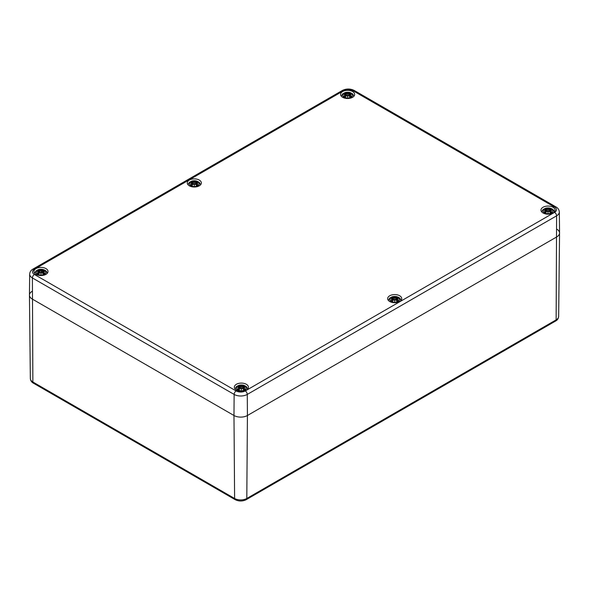 <?xml version="1.0" encoding="UTF-8"?>
<svg xmlns="http://www.w3.org/2000/svg" width="589" height="589" viewBox="0 0 589 589"><rect width="100%" height="100%" fill="white"/><g stroke="black" fill="none" stroke-linecap="round" stroke-linejoin="round"><path stroke-width="0.88" d="M556.745 319.488L556.134 319.886A2.57 1.458 59.2 0 1 555.641 321.02L556.244 320.622C557.547 319.901 558.35 318.487 558.659 316.396A8.621 4.977 180 0 1 556.745 319.488A2.57 1.634 54.4 0 1 556.244 320.622A2.57 1.634 54.4 0 1 556.237 320.63A2.57 1.634 54.4 0 1 556.207 320.652M552.534 322.809A2.57 1.48 -120 0 0 553.056 321.653L249.869 496.704A2.57 1.48 60 0 1 249.346 497.852L552.526 322.816A2.57 1.48 -120 0 0 552.534 322.809L555.641 321.02A2.57 1.458 59.2 0 1 555.589 321.049M249.869 496.704L246.798 498.478A2.57 1.509 60.8 0 1 246.239 499.649L249.346 497.852A2.57 1.48 60 0 1 249.338 497.86A2.57 1.48 60 0 1 249.302 497.882M235.136 499.634A2.57 1.48 -60 0 1 234.606 498.478L32.866 382.003A2.57 1.48 120 0 0 33.396 383.159L235.136 499.634C238.516 501.327 241.998 501.445 245.591 499.98A2.57 1.318 -115 0 0 245.598 499.98L246.239 499.649A2.57 1.509 60.8 0 1 246.18 499.678M245.598 499.98A2.57 1.318 -115 0 0 246.121 498.824A8.621 4.977 180 0 1 234.606 498.478L233.98 415.503L32.233 299.028A9.512 5.492 180 0 1 29.45 295.177A9.512 5.492 180 0 1 32.233 291.26M556.767 229.143A9.512 5.492 180 0 1 559.55 233.06A9.512 5.492 180 0 1 556.767 236.903L247.424 415.503L246.798 498.478L246.121 498.824M553.056 321.653L556.134 319.886L556.605 215.832L247.27 394.424A2.857 1.649 -120 0 0 245.252 390.949A6.435 3.711 180 0 1 236.152 390.949A2.857 1.649 120 0 0 234.135 394.424A9.284 5.36 0 0 0 247.27 394.424L247.424 415.503A9.512 5.492 180 0 1 233.98 415.503A9.512 5.492 0 0 0 247.424 415.503L556.767 236.903A9.512 5.492 0 0 0 559.55 232.994L559.329 212.003C559.071 209.662 557.967 207.976 556.016 206.96A2.857 1.649 -60 0 0 554.588 207.1A6.435 3.711 180 0 1 554.588 212.357A2.857 1.649 60 0 1 556.605 215.832A9.284 5.36 0 0 0 559.329 212.003M543.043 212.99A7.039 4.064 180 0 1 540.982 210.118A7.039 4.064 180 0 1 548.02 206.054A7.039 4.064 180 0 1 555.059 210.118A7.039 4.064 180 0 1 550.715 213.873A7.039 4.064 180 0 1 543.043 212.99M389.719 301.509A7.039 4.064 180 0 1 387.658 298.638A7.039 4.064 180 0 1 394.696 294.574A7.039 4.064 180 0 1 401.735 298.638A7.039 4.064 180 0 1 397.391 302.393A7.039 4.064 180 0 1 389.719 301.509M236.395 390.028A7.039 4.064 180 0 1 234.334 387.157A7.039 4.064 180 0 1 241.372 383.093A7.039 4.064 180 0 1 248.411 387.157A7.039 4.064 180 0 1 244.067 390.912A7.039 4.064 180 0 1 236.395 390.028M36.003 274.334A7.039 4.064 180 0 1 33.941 271.463A7.039 4.064 180 0 1 40.98 267.399A7.039 4.064 180 0 1 48.018 271.463A7.039 4.064 180 0 1 43.667 275.218A7.039 4.064 180 0 1 36.003 274.334M189.327 185.815A7.039 4.064 180 0 1 187.265 182.943A7.039 4.064 180 0 1 194.304 178.879A7.039 4.064 180 0 1 201.342 182.943A7.039 4.064 180 0 1 196.991 186.691A7.039 4.064 180 0 1 189.327 185.815M342.651 97.295A7.039 4.064 180 0 1 340.589 94.417A7.039 4.064 180 0 1 347.628 90.353A7.039 4.064 180 0 1 354.666 94.417A7.039 4.064 180 0 1 350.315 98.172A7.039 4.064 180 0 1 342.651 97.295M29.671 274.128L29.45 295.111A9.512 5.492 0 0 0 32.233 299.028L233.98 415.503L234.135 394.424L32.395 277.949A2.857 1.649 120 0 1 34.412 274.474A6.435 3.711 180 0 1 34.412 269.225A2.857 1.649 -120 0 0 32.984 269.085C31.018 270.123 29.914 271.801 29.671 274.128A9.284 5.36 0 0 0 32.395 277.949L32.866 382.003A8.621 4.977 180 0 1 30.341 378.513L29.45 295.177M349.572 94.984L349.505 95.094A12.244 8.761 55.2 0 1 351.029 96.154L351.302 96.198A12.34 8.828 -124.8 0 0 349.572 94.984L349.424 96.39M349.461 94.534L349.461 94.534A12.244 8.585 -6.9 0 1 351.574 94.792L350.882 94.689L351.574 94.792A12.244 11.036 -168.6 0 0 349.461 94.218L349.535 93.842L349.461 94.218M349.402 94.557L349.505 95.094L349.402 94.557M349.505 93.887L349.122 96.036M351.029 93.636L351.302 93.592A12.34 7.583 -46.7 0 0 349.572 93.857M350.845 96.25L350.845 96.25A3.829 2.209 180 0 1 349.822 96.861M348.607 93.298L348.673 93.408A12.244 6.354 -72.3 0 1 349.807 92.929L349.881 92.775A12.34 6.405 107.7 0 0 348.607 93.298L347.804 93.423L348.673 93.408L348.872 95.771M347.9 93.32A12.244 2.084 -84.6 0 0 347.628 92.51L347.628 96.324L347.812 95.462L348.673 95.573A12.244 5.117 -116.3 0 1 349.807 96.861L349.807 96.861M347.444 93.408L346.575 93.408L347.444 93.408A12.155 2.069 -95.4 0 1 347.628 92.812A12.155 2.069 95.4 0 1 347.812 93.408M345.684 93.835L345.368 92.775A12.34 6.405 -107.7 0 1 346.649 93.298M347.628 92.51A12.244 2.084 84.6 0 0 347.348 93.32M349.807 92.929L349.564 93.835M347.804 93.423L347.628 94.181L347.444 93.423M344.219 93.636L343.954 93.592A12.34 7.583 46.7 0 1 345.677 93.857L345.846 94.343L345.75 93.887M345.677 93.857L346.133 96.036M345.787 94.218A12.244 11.036 168.6 0 0 343.674 94.792L344.374 94.689L343.674 94.792A12.244 8.585 6.9 0 1 345.787 94.534M345.677 94.984A12.34 8.828 124.8 0 0 343.954 96.198L344.219 96.154A12.244 8.761 -55.2 0 1 345.75 95.094L345.824 96.39M343.954 96.198A4.314 2.489 180 0 0 345.368 97.016L345.368 97.016A12.34 5.161 -63.7 0 1 346.649 95.543L346.575 95.573A12.244 5.117 116.3 0 0 345.448 96.861A3.829 2.209 180 0 1 344.41 96.25L344.41 96.25M346.649 95.543L347.444 95.477L346.575 95.573L345.404 96.898M347.628 97.075A12.244 0.368 79 0 1 347.348 95.44L347.628 97.075A12.244 0.368 -79 0 0 347.9 95.44L347.628 96.567L347.444 95.477L346.575 95.573L347.414 95.433M348.607 95.543A12.34 5.161 63.7 0 1 349.881 97.016A4.314 2.489 180 0 0 351.302 96.198M349.881 92.775A4.314 2.489 180 0 1 351.302 93.592M344.094 97.163A4.992 2.886 180 0 1 346.332 92.34A4.992 2.886 180 0 1 352.45 95.867A4.992 2.886 180 0 1 344.094 97.163M196.247 183.51L196.181 183.621A12.244 8.761 55.2 0 1 197.705 184.674L197.978 184.725A12.34 8.828 -124.8 0 0 196.247 183.51L196.1 184.909M196.137 183.061L196.181 183.621L196.137 183.061A12.244 8.585 -6.9 0 1 198.25 183.312L197.558 183.208L198.25 183.312A12.244 11.036 -168.6 0 0 196.137 182.737L196.247 182.376L196.137 182.737M196.181 182.406L195.938 183.275M197.705 182.156L197.978 182.111A12.34 7.583 -46.7 0 0 196.247 182.376L196.557 181.294A12.34 6.405 107.7 0 0 195.283 181.817L195.349 181.927A12.244 6.354 -72.3 0 1 196.483 181.449M197.521 184.769L197.521 184.769A3.829 2.209 180 0 1 196.498 185.388M195.283 181.817L194.48 181.949L195.349 181.927L195.548 184.291M194.576 181.839A12.244 2.084 -84.6 0 0 194.304 181.029L194.304 184.843L194.48 183.996L195.349 184.099L194.576 183.959A12.244 0.368 -79 0 1 194.304 185.594L194.12 183.996L193.251 184.099A12.244 5.117 116.3 0 0 192.124 185.38A3.829 2.209 180 0 1 191.086 184.769L190.63 184.725A12.34 8.828 124.8 0 1 192.353 183.51L192.522 183.076L192.353 183.51M194.12 181.935L193.251 181.927L194.12 181.935A12.155 2.069 -95.4 0 1 194.304 181.331A12.155 2.069 95.4 0 1 194.488 181.935M190.895 182.156L190.63 182.111A12.34 7.583 46.7 0 1 192.353 182.376L192.043 181.294A12.34 6.405 -107.7 0 1 193.325 181.817M194.304 181.029A12.244 2.084 84.6 0 0 194.024 181.839M194.48 181.949L194.304 182.7L194.12 181.949M191.241 183.157A12.155 10.955 -11.4 0 1 192.522 182.855L192.426 182.406M192.522 182.855L192.669 183.275M192.463 182.737A12.244 11.036 168.6 0 0 190.35 183.312L191.05 183.208L190.35 183.312A12.244 8.585 6.9 0 1 192.463 183.061L192.463 183.061M192.522 183.076L192.426 183.621L192.522 183.076M190.63 184.725A4.314 2.489 180 0 0 192.043 185.542L192.043 185.542A12.34 5.161 -63.7 0 1 193.325 184.07L194.12 183.982L194.304 185.086L194.488 183.982L195.349 184.099A12.244 5.117 -116.3 0 1 196.483 185.38L196.483 185.38M193.325 184.07L194.024 183.959A12.244 0.368 79 0 0 194.304 185.594M195.283 184.07A12.34 5.161 63.7 0 1 196.557 185.542A4.314 2.489 180 0 0 197.978 184.725M196.557 181.294A4.314 2.489 180 0 1 197.978 182.111M192.5 184.909L192.426 183.621A12.244 8.761 -55.2 0 0 190.895 184.674L191.086 184.769M190.77 185.682A4.992 2.886 180 0 1 193.008 180.86A4.992 2.886 180 0 1 199.126 184.394A4.992 2.886 180 0 1 190.77 185.682M42.923 272.03L42.857 272.14A12.244 8.761 55.2 0 1 44.381 273.193L44.654 273.244A12.34 8.828 -124.8 0 0 42.923 272.03L42.776 273.436M42.813 271.581L42.857 272.14L42.813 271.581A12.244 8.585 -6.9 0 1 44.926 271.838L44.234 271.728L44.926 271.838A12.244 11.036 -168.6 0 0 42.813 271.264L42.857 270.918M44.536 271.75L42.813 271.264M44.381 270.682L44.654 270.638A12.34 7.583 -46.7 0 0 42.923 270.896M44.197 273.289L44.197 273.289A3.829 2.209 180 0 1 43.174 273.907L42.018 272.589L41.186 272.479M41.959 270.336L42.025 270.447A12.244 6.354 -72.3 0 1 43.159 269.968L43.233 269.821A12.34 6.405 107.7 0 0 41.959 270.336L41.156 270.469L42.025 270.447L42.224 272.81M41.252 270.358A12.244 2.084 -84.6 0 0 40.98 269.556L41.252 272.479A12.244 0.368 -79 0 1 40.98 274.113L40.796 272.516L39.927 272.619A12.244 5.117 116.3 0 0 38.8 273.907A3.829 2.209 180 0 1 37.762 273.289L37.306 273.244A12.34 8.828 124.8 0 1 39.029 272.03L39.198 271.595L39.029 272.03M40.796 270.454L39.927 270.447L40.796 270.454A12.155 2.069 -95.4 0 1 40.98 269.85A12.155 2.069 95.4 0 1 41.164 270.454L40.98 271.22L40.796 270.469M39.036 270.881L38.719 269.821A12.34 6.405 -107.7 0 1 40 270.336M40.98 269.556A12.244 2.084 84.6 0 0 40.7 270.358M43.159 269.968L42.916 270.881M37.571 270.682L37.306 270.638A12.34 7.583 46.7 0 1 39.029 270.896L39.095 270.918M39.029 270.896L39.485 273.082M39.139 271.264A12.244 11.036 168.6 0 0 37.026 271.838L37.725 271.728L37.026 271.838A12.244 8.585 6.9 0 1 39.139 271.581L39.139 271.581M39.198 271.595L39.102 272.14L39.198 271.595M37.306 273.244A4.314 2.489 180 0 0 38.719 274.062L38.719 274.062A12.34 5.161 -63.7 0 1 40 272.589L40.796 272.508L40.98 273.613L41.164 272.508L42.025 272.619A12.244 5.117 -116.3 0 1 43.159 273.907L43.159 273.907M40 272.589L40.7 272.479A12.244 0.368 79 0 0 40.98 274.113M41.959 272.589A12.34 5.161 63.7 0 1 43.233 274.062A4.314 2.489 180 0 0 44.654 273.244M43.233 269.821A4.314 2.489 180 0 1 44.654 270.638M39.176 273.436L39.102 272.14A12.244 8.761 -55.2 0 0 37.571 273.193L37.762 273.289M37.446 274.202A4.992 2.886 180 0 1 39.684 269.379A4.992 2.886 180 0 1 45.802 272.913A4.992 2.886 180 0 1 37.446 274.202M549.971 210.685L549.898 210.796A12.244 8.761 55.2 0 1 551.429 211.856L551.694 211.9A12.34 8.828 -124.8 0 0 549.971 210.685L549.824 212.092M549.515 211.738L549.898 209.581M549.861 210.236A12.244 8.585 -6.9 0 1 551.974 210.494L551.275 210.383L551.974 210.494A12.244 11.036 -168.6 0 0 549.861 209.92M551.429 209.338L551.694 209.294A12.34 7.583 -46.7 0 0 549.971 209.551L550.281 208.477A12.34 6.405 107.7 0 0 549 208.992L549.073 209.102A12.244 6.354 -72.3 0 1 550.2 208.624M551.238 211.944L551.238 211.944A3.829 2.209 180 0 1 550.214 212.563L550.2 212.563A12.244 5.117 -116.3 0 0 549.073 211.274L548.3 211.142A12.244 0.368 -79 0 1 548.02 212.776L548.204 211.164L548.02 212.268L547.836 211.164L546.975 211.274A12.244 5.117 116.3 0 0 545.841 212.563L545.841 212.563M549 208.992L548.204 209.124L549.073 209.102L549.272 211.466M548.3 209.014A12.244 2.084 -84.6 0 0 548.02 208.212L548.02 212.025L547.844 211.171L546.982 211.245L545.804 212.592M547.836 209.11L546.975 209.102L547.836 209.11A12.155 2.069 -95.4 0 1 548.02 208.506A12.155 2.069 95.4 0 1 548.204 209.11M544.619 209.338L544.346 209.294A12.34 7.583 46.7 0 1 546.077 209.551L545.767 208.477A12.34 6.405 -107.7 0 1 547.041 208.992M548.02 208.212A12.244 2.084 84.6 0 0 547.748 209.014M548.204 209.124L548.02 209.875L547.844 209.124M544.958 210.332A12.155 10.955 -11.4 0 1 546.246 210.03L546.143 209.581M546.246 210.03L546.526 211.738M546.187 209.92A12.244 11.036 168.6 0 0 544.074 210.494L544.766 210.383L544.074 210.494A12.244 8.585 6.9 0 1 546.187 210.236L546.143 210.796L546.187 210.236M546.246 210.251L546.143 210.796L546.246 210.251M546.224 212.092L546.143 210.796A12.244 8.761 -55.2 0 0 544.619 211.856L544.346 211.9A12.34 8.828 124.8 0 1 546.077 210.685M544.346 211.9A4.314 2.489 180 0 0 545.767 212.717A12.34 5.161 -63.7 0 1 547.041 211.245L547.814 211.134M547.041 211.245L547.748 211.142A12.244 0.368 79 0 0 548.02 212.776M549 211.245A12.34 5.161 63.7 0 1 550.281 212.717A4.314 2.489 180 0 0 551.694 211.9M550.281 208.477A4.314 2.489 180 0 1 551.694 209.294M544.494 212.857A4.992 2.886 180 0 1 546.732 208.035A4.992 2.886 180 0 1 552.843 211.569A4.992 2.886 180 0 1 544.494 212.857M396.647 299.205L396.574 299.315A12.244 8.761 55.2 0 1 398.105 300.375L398.37 300.419A12.34 8.828 -124.8 0 0 396.647 299.205L396.5 300.611M396.537 298.756L396.574 299.315L396.537 298.756A12.244 8.585 -6.9 0 1 398.65 299.013L397.95 298.91L398.65 299.013A12.244 11.036 -168.6 0 0 396.537 298.439L396.611 298.063L396.537 298.439M396.574 298.108L396.478 298.549A12.155 10.955 11.4 0 1 397.759 298.851M398.105 297.857L398.37 297.813A12.34 7.583 -46.7 0 0 396.647 298.078L396.957 296.996A12.34 6.405 107.7 0 0 395.675 297.519L395.749 297.629A12.244 6.354 -72.3 0 1 396.876 297.151M397.914 300.464L397.914 300.464A3.829 2.209 180 0 1 396.89 301.082L396.876 301.082A12.244 5.117 -116.3 0 0 395.749 299.794L394.976 299.661A12.244 0.368 -79 0 1 394.696 301.296L394.88 299.683L394.696 300.788L394.512 299.683L393.651 299.794A12.244 5.117 116.3 0 0 392.517 301.082L392.517 301.082M396.191 300.257L396.478 298.564M395.675 297.519L394.88 297.644L395.749 297.629L395.948 299.985M394.976 297.533A12.244 2.084 -84.6 0 0 394.696 296.731L394.696 300.545L394.52 299.698L393.658 299.764L392.48 301.119M394.512 297.629L393.651 297.629L394.512 297.629A12.155 2.069 -95.4 0 1 394.696 297.033A12.155 2.069 95.4 0 1 394.88 297.629L394.696 298.402L394.52 297.644M391.295 297.857L391.022 297.813A12.34 7.583 46.7 0 1 392.753 298.078L392.443 296.996A12.34 6.405 -107.7 0 1 393.717 297.519M394.696 296.731A12.244 2.084 84.6 0 0 394.424 297.533M391.633 298.851A12.155 10.955 -11.4 0 1 392.922 298.549L392.819 298.108M392.863 298.439A12.244 11.036 168.6 0 0 390.75 299.013L391.442 298.91L390.75 299.013A12.244 8.585 6.9 0 1 392.863 298.756L392.819 299.315L392.863 298.756M392.922 298.778L392.819 299.315L392.922 298.778M392.9 300.611L392.819 299.315A12.244 8.761 -55.2 0 0 391.295 300.375L391.022 300.419A12.34 8.828 124.8 0 1 392.753 299.205M392.922 298.564L393.202 300.257M391.022 300.419A4.314 2.489 180 0 0 392.443 301.237A12.34 5.161 -63.7 0 1 393.717 299.764L394.49 299.654M393.717 299.764L394.424 299.661A12.244 0.368 79 0 0 394.696 301.296M395.675 299.764A12.34 5.161 63.7 0 1 396.957 301.237A4.314 2.489 180 0 0 398.37 300.419M396.957 296.996A4.314 2.489 180 0 1 398.37 297.813M391.17 301.384A4.992 2.886 180 0 1 393.408 296.561A4.992 2.886 180 0 1 399.519 300.088A4.992 2.886 180 0 1 391.17 301.384M243.323 387.724L243.25 387.834A12.244 8.761 55.2 0 1 244.781 388.895L245.046 388.939A12.34 8.828 -124.8 0 0 243.323 387.724L243.176 389.13M242.867 388.777L243.257 386.62M243.154 387.297L243.25 387.834L243.154 387.297M243.213 387.275A12.244 8.585 -6.9 0 1 245.326 387.533L244.626 387.429L245.326 387.533A12.244 11.036 -168.6 0 0 243.213 386.958M243.154 387.083L243.154 387.069A12.155 10.955 11.4 0 1 244.435 387.371M244.781 386.377L245.046 386.332A12.34 7.583 -46.7 0 0 243.323 386.598M244.59 388.99L244.59 388.99A3.829 2.209 180 0 1 243.566 389.601L243.552 389.601A12.244 5.117 -116.3 0 0 242.425 388.313L241.556 388.203L242.418 388.291L241.556 388.217L241.372 389.064L241.196 386.163L240.327 386.148L241.188 386.148A12.155 2.069 -95.4 0 1 241.372 385.552L241.372 386.921L241.556 386.163L242.425 386.148A12.244 6.354 -72.3 0 1 243.552 385.67L243.632 385.515A12.34 6.405 107.7 0 0 242.351 386.038L242.624 388.512M242.351 386.038L241.556 386.148A12.155 2.069 95.4 0 0 241.372 385.552L241.372 385.25A12.244 2.084 84.6 0 0 241.1 386.06M241.652 386.06A12.244 2.084 -84.6 0 0 241.372 385.25M239.436 386.575L239.119 385.515A12.34 6.405 -107.7 0 1 240.393 386.038M243.552 385.67L243.316 386.575M237.971 386.377L237.698 386.332A12.34 7.583 46.7 0 1 239.428 386.598L239.495 386.62M239.428 386.598L239.878 388.777M239.539 386.958A12.244 11.036 168.6 0 0 237.426 387.533L238.118 387.429L237.426 387.533A12.244 8.585 6.9 0 1 239.539 387.275L239.495 387.834L239.539 387.275M239.428 387.724A12.34 8.828 124.8 0 0 237.698 388.939L237.971 388.895A12.244 8.761 -55.2 0 1 239.495 387.834L239.576 389.13M237.698 388.939A4.314 2.489 180 0 0 239.119 389.756A12.34 5.161 -63.7 0 1 240.393 388.284L240.327 388.313A12.244 5.117 116.3 0 0 239.193 389.601L239.193 389.601M241.188 388.203L240.327 388.313L241.196 388.217L241.372 389.815A12.244 0.368 -79 0 0 241.652 388.18L241.372 389.307L241.188 388.203M240.393 388.284L241.1 388.18A12.244 0.368 79 0 0 241.372 389.815M243.596 389.638L242.418 388.291L241.586 388.173M242.351 388.284A12.34 5.161 63.7 0 1 243.632 389.756A4.314 2.489 180 0 0 245.046 388.939M243.632 385.515A4.314 2.489 180 0 1 245.046 386.332M237.846 389.903A4.992 2.886 180 0 1 240.084 385.081A4.992 2.886 180 0 1 246.195 388.607A4.992 2.886 180 0 1 237.846 389.903M236.152 390.949L34.412 274.474M34.412 269.225L343.748 90.625A2.857 1.649 -120 0 0 342.319 90.485L32.984 269.085M343.748 90.625A6.435 3.711 180 0 1 352.848 90.625A2.857 1.649 -60 0 1 354.276 90.485C350.293 88.534 346.303 88.534 342.319 90.485M352.848 90.625L554.588 207.1M554.588 212.357L245.252 390.949M349.402 94.328A12.155 10.955 11.4 0 1 350.691 94.63M345.448 92.929A12.244 6.354 72.3 0 1 346.575 93.408L346.376 95.771M344.565 94.63A12.155 10.955 -11.4 0 1 345.846 94.328M349.689 93.195A3.829 2.209 180 0 1 350.573 93.651M344.675 93.651A3.829 2.209 180 0 1 345.559 93.195M343.954 93.592A4.314 2.489 180 0 1 345.368 92.775M196.078 182.855A12.155 10.955 11.4 0 1 197.367 183.157M192.124 181.449A12.244 6.354 72.3 0 1 193.251 181.927L193.052 184.291M196.365 181.714A3.829 2.209 180 0 1 197.249 182.17M191.351 182.17A3.829 2.209 180 0 1 192.235 181.714M190.63 182.111A4.314 2.489 180 0 1 192.043 181.294M42.754 271.374A12.155 10.955 11.4 0 1 44.042 271.676M38.8 269.968A12.244 6.354 72.3 0 1 39.927 270.447L39.728 272.81M37.917 271.676A12.155 10.955 -11.4 0 1 39.198 271.374M43.041 270.241A3.829 2.209 180 0 1 43.925 270.69M38.027 270.69A3.829 2.209 180 0 1 38.911 270.241M37.306 270.638A4.314 2.489 180 0 1 38.719 269.821M549.802 210.03A12.155 10.955 11.4 0 1 551.083 210.332M545.841 208.624A12.244 6.354 72.3 0 1 546.975 209.102L546.776 211.466M550.089 208.896A3.829 2.209 180 0 1 550.973 209.345M545.075 209.345A3.829 2.209 180 0 1 545.959 208.896M544.346 209.294A4.314 2.489 180 0 1 545.767 208.477M545.826 212.563A3.829 2.209 180 0 1 544.803 211.944M392.517 297.151A12.244 6.354 72.3 0 1 393.651 297.629L393.452 299.985M396.765 297.416A3.829 2.209 180 0 1 397.649 297.865M391.751 297.865A3.829 2.209 180 0 1 392.635 297.416M391.022 297.813A4.314 2.489 180 0 1 392.443 296.996M392.502 301.082A3.829 2.209 180 0 1 391.479 300.464M239.193 385.67A12.244 6.354 72.3 0 1 240.327 386.148L240.128 388.512M238.309 387.371A12.155 10.955 -11.4 0 1 239.598 387.069M243.441 385.935A3.829 2.209 180 0 1 244.325 386.391M238.427 386.391A3.829 2.209 180 0 1 239.311 385.935M237.698 386.332A4.314 2.489 180 0 1 239.119 385.515M239.178 389.601A3.829 2.209 180 0 1 238.155 388.99M33.396 383.159C31.592 382.224 30.576 380.671 30.341 378.513M558.659 316.396L559.55 233.06M354.276 90.485L556.016 206.96M351.184 94.704L349.439 94.52M349.056 95.97L349.262 94.1L351.199 93.585M346.192 95.97L345.993 94.1L344.05 93.585M344.064 94.704L345.809 94.52M347.834 95.433L348.666 95.551L349.844 96.898M350.882 96.206L349.741 96.861M345.507 96.861L344.374 96.206M354.004 96.14L352.509 93.776L349.505 92.385L345.758 92.385L342.739 93.776L341.252 96.14M197.86 183.231L196.115 183.039M195.732 184.49L195.938 182.619L197.875 182.104M195.938 183.267L195.798 184.563M192.868 184.49L192.669 182.619L190.726 182.104M190.74 183.231L192.485 183.039M194.09 183.952L193.258 184.07L192.08 185.417M194.51 183.952L195.342 184.07L196.52 185.417M197.558 184.725L196.417 185.38M192.183 185.38L191.05 184.725M200.68 184.659L199.185 182.295L196.181 180.904L192.434 180.904L189.415 182.295L187.928 184.659M192.669 183.267L192.809 184.563M42.769 271.566L42.474 273.082M42.408 273.009L42.614 271.139L44.55 270.631M39.544 273.009L39.345 271.139L37.409 270.631M37.416 271.75L39.169 271.558M40.766 272.479L39.934 272.589L38.756 273.937M44.234 273.252L43.093 273.9M38.859 273.9L37.725 273.252M47.356 273.178L46.435 271.382L45.103 270.277L42.864 269.431L39.11 269.423L36.091 270.815L34.604 273.178M551.584 210.406L549.831 210.214M549.456 211.665L549.655 209.794L551.591 209.286M546.592 211.665L546.386 209.794L544.45 209.286M544.464 210.406L546.209 210.214M548.234 211.134L549.066 211.245L550.244 212.592M551.275 211.907L550.141 212.555M545.907 212.555L544.766 211.907M554.396 211.841L553.483 210.037L552.151 208.933L549.905 208.086L546.158 208.079L543.132 209.478L541.644 211.841M398.26 298.925L396.515 298.733M396.132 300.191L396.331 298.321L398.274 297.806M393.268 300.191L393.062 298.321L391.125 297.806M391.14 298.925L392.885 298.733M394.91 299.654L395.742 299.764L396.92 301.119M397.95 300.427L396.817 301.082M392.583 301.082L391.442 300.427M401.072 300.361L400.159 298.557L398.827 297.46L396.581 296.606L392.834 296.598L389.808 297.997L388.32 300.361M244.936 387.444L243.191 387.26M242.808 388.711L243.007 386.84L244.95 386.325M239.944 388.711L239.738 386.84L237.801 386.325M237.816 387.444L239.561 387.26M241.166 388.173L240.334 388.291L239.156 389.638M244.626 388.946L243.493 389.601M239.259 389.601L238.118 388.946M247.748 388.88L246.261 386.517L243.257 385.125L239.509 385.125L236.483 386.517L234.996 388.88"/></g></svg>

